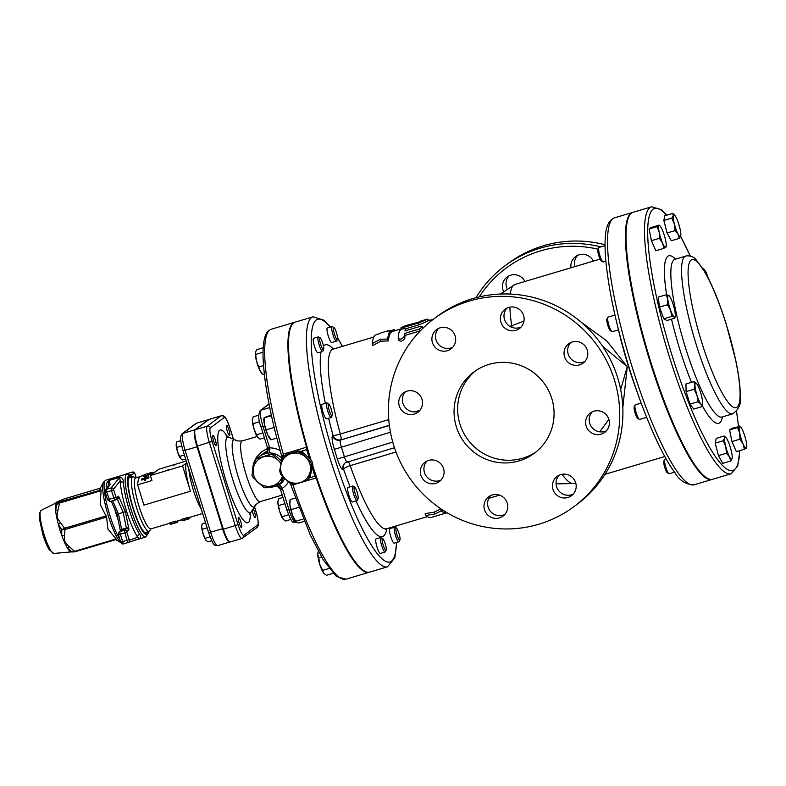 <?xml version="1.0" encoding="UTF-8"?>
<svg xmlns="http://www.w3.org/2000/svg" width="786" height="786" viewBox="0 0 786 786"><rect width="100%" height="100%" fill="white"/><g stroke="black" fill="none" stroke-linecap="round" stroke-linejoin="round"><path stroke-width="1.18" d="M186.813 462.757A26.596 4.942 73.4 0 0 186.773 462.787A26.596 4.942 73.4 0 0 190.458 491.25L182.568 465.921L186.813 462.757M189.986 517.257L190.006 517.296A27.854 5.168 -106.6 0 1 188.895 518.898A27.854 5.168 -106.6 0 1 188.001 518.789L182.038 520.568L181.654 519.32L187.618 517.552A26.596 4.942 73.4 0 0 188.542 517.689L202.621 513.494M178.068 520.804L178.078 520.843A27.854 5.168 -106.6 0 1 176.978 522.444A27.854 5.168 -106.6 0 1 176.074 522.336L170.11 524.115L169.727 522.877L175.691 521.098A26.596 4.942 73.4 0 0 176.614 521.236L181.772 519.703M479.234 296.902A114.599 112.349 53.3 0 1 597.95 249.172M600.799 246.883A117.134 114.835 -126.7 0 0 504.887 265.874A117.134 114.835 -126.7 0 0 475.962 297.707M605.053 244.76A117.134 114.835 -126.7 0 0 508.1 263.487L504.887 265.874M503.315 290.987A12.026 11.79 53.3 0 1 507.098 277.006A12.026 11.79 53.3 0 1 524.91 281.486M570.99 267.771A12.026 11.79 53.3 0 1 593.361 261.109M434 318.782L437.203 316.394A117.134 114.835 53.3 0 1 617.58 377.427A117.134 114.835 53.3 0 1 577.337 504.131L574.124 506.518A117.134 114.835 -126.7 0 0 614.377 379.815A117.134 114.835 -126.7 0 0 434 318.782A117.134 114.835 -126.7 0 0 412.041 481.337A117.134 114.835 -126.7 0 0 574.124 506.518M426.955 461.058A12.026 11.79 -126.7 0 0 441.084 479.991M405.389 391.821A12.026 11.79 -126.7 0 0 419.508 410.744M438.539 328.44A12.026 11.79 -126.7 0 0 452.667 347.373M506.999 308.073A12.026 11.79 -126.7 0 0 521.128 326.996M570.656 342.627A12.026 11.79 -126.7 0 0 584.784 361.55M592.222 411.874A12.026 11.79 -126.7 0 0 606.35 430.797M559.072 475.245A12.026 11.79 -126.7 0 0 573.191 494.168M490.611 495.622A12.026 11.79 -126.7 0 0 504.74 514.545M577.484 255.46A12.026 11.79 -126.7 0 0 574.92 266.601M509.033 275.837A12.026 11.79 -126.7 0 0 506.891 288.226M536.131 451.862A50.648 49.656 53.3 0 1 467.876 439.669A50.648 49.656 53.3 0 1 475.599 370.756M551.772 398.453A50.648 49.656 53.3 0 1 534.362 453.247A50.648 49.656 53.3 0 1 464.271 442.351A50.648 49.656 53.3 0 1 473.771 372.063A50.648 49.656 53.3 0 1 551.772 398.453M501.36 495.937A12.026 11.79 53.3 0 1 503.069 516.068A12.026 11.79 53.3 0 1 486.416 513.484A12.026 11.79 53.3 0 1 501.36 495.937M560.762 474.597A12.026 11.79 53.3 0 1 571.52 495.691A12.026 11.79 53.3 0 1 554.877 493.107A12.026 11.79 53.3 0 1 560.762 474.597M586.946 416.963A12.026 11.79 53.3 0 1 606.939 415.627A12.026 11.79 53.3 0 1 589.834 431.671A12.026 11.79 53.3 0 1 586.946 416.963M564.584 356.805A12.026 11.79 53.3 0 1 585.364 346.38A12.026 11.79 53.3 0 1 583.114 363.073A12.026 11.79 53.3 0 1 564.584 356.805M506.773 329.363A12.026 11.79 53.3 0 1 505.064 309.242A12.026 11.79 53.3 0 1 521.707 311.826A12.026 11.79 53.3 0 1 506.773 329.363M447.372 350.713A12.026 11.79 53.3 0 1 436.603 329.609A12.026 11.79 53.3 0 1 453.257 332.203A12.026 11.79 53.3 0 1 447.372 350.713M421.178 408.347A12.026 11.79 53.3 0 1 401.194 409.683A12.026 11.79 53.3 0 1 418.299 393.639A12.026 11.79 53.3 0 1 421.178 408.347M443.54 468.495A12.026 11.79 53.3 0 1 422.76 478.929A12.026 11.79 53.3 0 1 425.02 462.227A12.026 11.79 53.3 0 1 443.54 468.495M680.745 235.721L680.745 235.731A11.397 2.112 73.4 0 0 680.745 235.721A11.397 2.112 73.4 0 0 679.625 227.105A11.397 2.112 73.4 0 0 675.891 216.965A11.397 2.112 73.4 0 0 674.604 215.079A11.397 2.112 73.4 0 0 673.278 215.452A11.397 2.112 73.4 0 0 674.398 224.089A11.397 2.112 73.4 0 0 678.131 234.228A11.397 2.112 73.4 0 0 680.745 235.731L679.281 238.394L678.131 234.228L675.056 230.622L674.398 224.089L671.824 218.115L673.278 215.452L672.816 213.37L674.604 215.079M679.281 238.394L671.303 240.771L667.068 233L663.836 220.493L671.824 218.115M667.068 233L675.056 230.622M663.836 220.493L664.828 215.747L672.816 213.37M605.878 261.227L603.284 262.003A7.595 1.415 -106.6 0 1 602.99 261.944A7.595 1.415 -106.6 0 1 599.915 255.617A7.595 1.415 -106.6 0 1 598.736 247.639A7.595 1.415 -106.6 0 1 598.952 247.433L605.053 245.615M598.736 247.639L597.881 249.29A6.239 1.159 73.4 0 0 598.726 255.43A6.239 1.159 73.4 0 0 601.378 261.031L602.99 261.944M665.703 240.722A11.397 2.112 73.4 0 0 662.323 229.866A11.397 2.112 73.4 0 0 660.043 225.946A11.397 2.112 73.4 0 0 659.071 225.602A11.397 2.112 73.4 0 0 659.199 232.204A11.397 2.112 73.4 0 0 662.578 243.061A11.397 2.112 73.4 0 0 665.83 247.315A11.397 2.112 73.4 0 0 666.184 246.588A11.397 2.112 73.4 0 0 665.703 240.722M665.909 246.824L663.836 248.386L662.578 243.061L659.415 238.305L659.199 232.204L657.067 226.673L659.071 225.602M663.836 248.386L655.848 250.763L651.427 240.683L659.415 238.305M651.427 240.683L649.089 229.04L657.067 226.673M649.089 229.04L651.162 227.488L659.149 225.11M618.503 329.865L612.314 331.702A7.595 1.415 -106.6 0 1 612.019 331.653A7.595 1.415 -106.6 0 1 610.889 330.179A7.595 1.415 -106.6 0 1 608.276 322.908A7.595 1.415 -106.6 0 1 607.755 317.348A7.595 1.415 -106.6 0 1 607.971 317.141L614.966 315.058M607.755 317.348L606.9 318.998A6.239 1.159 73.4 0 0 607.755 325.139A6.239 1.159 73.4 0 0 610.398 330.739L612.019 331.653M668.67 295.33L669.22 296.489L668.67 295.33A11.397 2.112 73.4 0 0 667.805 299.446A11.397 2.112 73.4 0 0 670.605 310.274A11.397 2.112 73.4 0 0 674.27 317.004A11.397 2.112 73.4 0 0 675.203 316.296A11.397 2.112 73.4 0 0 675.135 312.897A11.397 2.112 73.4 0 0 672.335 302.06A11.397 2.112 73.4 0 0 669.063 295.654A11.397 2.112 73.4 0 0 668.67 295.33L666.204 294.75L667.805 299.446L667.491 304.713L670.605 310.274L671.804 316.414L674.27 317.004L674.82 318.163L675.203 316.296M674.82 318.163L666.842 320.541L663.816 318.792L671.804 316.414M663.816 318.792L659.503 307.09L667.491 304.713M659.503 307.09L658.216 297.128L666.204 294.75M639.716 419.37A7.595 1.415 -106.6 0 1 639.627 419.419A7.595 1.415 -106.6 0 1 639.332 419.36A7.595 1.415 -106.6 0 1 636.11 412.532A7.595 1.415 -106.6 0 1 635.078 405.055A7.595 1.415 -106.6 0 1 635.206 404.898A7.595 1.415 -106.6 0 1 635.294 404.849L641.16 403.1M634.331 406.568A6.239 1.159 73.4 0 0 634.223 406.706A6.239 1.159 73.4 0 0 635.068 412.846A6.239 1.159 73.4 0 0 637.721 418.447L639.332 419.36M693.93 381.632L696.76 383.804A11.397 2.112 73.4 0 0 696.386 383.362A11.397 2.112 73.4 0 0 694.962 385.15L693.93 381.632L685.942 384L686.09 391.615L694.077 389.237L694.962 385.15A11.397 2.112 73.4 0 0 696.986 395.22A11.397 2.112 73.4 0 0 700.817 403.955A11.397 2.112 73.4 0 0 702.527 404.004A11.397 2.112 73.4 0 0 702.625 402.609A11.397 2.112 73.4 0 0 700.591 392.538A11.397 2.112 73.4 0 0 696.76 383.804M702.497 404.151L701.741 406.706L700.817 403.955L697.978 401.774L696.986 395.22L694.077 389.237M697.978 401.774L690 404.151L693.753 409.074L701.741 406.706M690 404.151L686.09 391.615M674.585 472.16L669.24 473.752A7.595 1.415 -106.6 0 1 668.945 473.693A7.595 1.415 -106.6 0 1 666.499 469.222A7.595 1.415 -106.6 0 1 664.632 461.981A7.595 1.415 -106.6 0 1 664.691 459.397A7.595 1.415 -106.6 0 1 664.907 459.191L666.106 458.828M664.691 459.397L663.836 461.038A6.239 1.159 73.4 0 0 663.787 463.17A6.239 1.159 73.4 0 0 665.32 469.114A6.239 1.159 73.4 0 0 667.334 472.789L668.945 473.693M723.208 440.74L724.672 438.077A11.397 2.112 73.4 0 0 725.792 446.703L723.208 440.74L715.231 443.108L716.223 438.362L724.211 435.994L725.999 437.694A11.397 2.112 73.4 0 0 724.672 438.077L724.211 435.994M732.139 458.336L730.675 461.009L729.516 456.843A11.397 2.112 73.4 0 0 732.139 458.356L732.139 458.356A11.397 2.112 73.4 0 0 732.139 458.336A11.397 2.112 73.4 0 0 731.019 449.73A11.397 2.112 73.4 0 0 727.286 439.59A11.397 2.112 73.4 0 0 725.999 437.694M729.516 456.843L726.451 453.247L725.792 446.703A11.397 2.112 73.4 0 0 729.516 456.843M726.451 453.247L718.463 455.625L722.698 463.386L730.675 461.009M718.463 455.625L715.231 443.108M739.921 439.187L739.714 433.086A11.397 2.112 73.4 0 0 743.094 443.943L739.921 439.187L731.943 441.565L729.595 429.932L731.678 428.38L739.587 426.493A11.397 2.112 73.4 0 0 739.714 433.086L737.582 427.555L739.665 426.002M746.425 447.715L746.346 448.207A11.397 2.112 73.4 0 0 746.7 447.47A11.397 2.112 73.4 0 0 746.219 441.614A11.397 2.112 73.4 0 0 742.839 430.757A11.397 2.112 73.4 0 0 740.559 426.827A11.397 2.112 73.4 0 0 739.587 426.493M746.346 448.207L744.342 449.268L743.094 443.943A11.397 2.112 73.4 0 0 746.346 448.207M731.943 441.565L736.364 451.645L744.342 449.268M729.595 429.932L737.582 427.555M320.167 337.862L318.546 336.948A7.595 1.415 73.4 0 0 318.251 336.899A7.595 1.415 73.4 0 0 317.976 339.699A7.595 1.415 73.4 0 0 320.089 347.559A7.595 1.415 73.4 0 0 322.584 351.46A7.595 1.415 73.4 0 0 322.8 351.254L323.655 349.603A6.239 1.159 -106.6 0 1 320.59 344.13A6.239 1.159 -106.6 0 1 320.167 337.862A6.239 1.159 -106.6 0 1 322.172 341.537A6.239 1.159 -106.6 0 1 323.704 347.481A6.239 1.159 -106.6 0 1 323.655 349.603M322.584 351.46L317.908 352.855A7.595 1.415 -106.6 0 1 315.402 348.955A7.595 1.415 -106.6 0 1 313.29 341.095A7.595 1.415 -106.6 0 1 313.575 338.294L318.251 336.899M263.202 347.736L256.816 349.632L255.352 352.305A11.397 2.112 -106.6 0 1 255.362 352.295L256.472 360.921A11.397 2.112 -106.6 0 1 255.352 352.305L255.352 352.305M256.472 360.921L260.205 371.061A11.397 2.112 -106.6 0 1 256.472 360.921M262.17 373.635L261.502 372.957A11.397 2.112 -106.6 0 1 260.205 371.061L263.281 374.657L264.342 374.342M263.035 352.236L255.814 354.378M263.507 365.569L259.046 366.895M328.715 403.906L327.094 402.992A7.595 1.415 73.4 0 0 326.799 402.933A7.595 1.415 73.4 0 0 327.762 411.117A7.595 1.415 73.4 0 0 331.132 417.504A7.595 1.415 73.4 0 0 331.348 417.287L332.203 415.647A6.239 1.159 -106.6 0 1 329.137 410.164A6.239 1.159 -106.6 0 1 328.715 403.906A6.239 1.159 -106.6 0 1 331.23 409.103A6.239 1.159 -106.6 0 1 332.203 415.647M331.132 417.504L326.455 418.889A7.595 1.415 -106.6 0 1 323.085 412.503A7.595 1.415 -106.6 0 1 322.122 404.328L326.799 402.933M271.298 415.047L264.253 417.612L264.391 424.204A11.397 2.112 -106.6 0 1 263.9 418.349L263.988 417.916M264.253 417.612L271.494 415.932M264.391 424.204L267.771 435.061A11.397 2.112 -106.6 0 1 264.391 424.204M270.787 439.738L270.05 438.991A11.397 2.112 -106.6 0 1 267.771 435.061L271.023 439.325M274.147 427.466L266.513 429.736M276.79 438.077L270.934 439.816M354.594 486.996L352.973 486.082A7.595 1.415 73.4 0 0 352.678 486.033A7.595 1.415 73.4 0 0 352.826 491.132A7.595 1.415 73.4 0 0 355.596 499.061A7.595 1.415 73.4 0 0 357.021 500.594A7.595 1.415 73.4 0 0 357.237 500.387L358.082 498.737A6.239 1.159 -106.6 0 1 355.017 493.264A6.239 1.159 -106.6 0 1 354.594 486.996A6.239 1.159 -106.6 0 1 355.518 488.204A6.239 1.159 -106.6 0 1 357.669 494.168A6.239 1.159 -106.6 0 1 358.082 498.737M357.021 500.594L352.334 501.989A7.595 1.415 -106.6 0 1 350.91 500.456A7.595 1.415 -106.6 0 1 348.139 492.527A7.595 1.415 -106.6 0 1 348.002 487.418L352.678 486.033M290.172 499.572L289.779 501.439A11.397 2.112 -106.6 0 0 289.857 504.838L292.657 515.675A11.397 2.112 -106.6 0 1 289.857 504.838L290.172 499.572L295.31 498.039M295.978 522.14A11.397 2.112 -106.6 0 1 295.929 522.081A11.397 2.112 -106.6 0 1 292.657 515.675L296.322 522.405L298.788 522.985L304.329 521.334M303.357 518.986L295.762 521.246L296.322 522.405M298.768 507.363L291.459 509.534M382.644 538.469L381.033 537.565A7.595 1.415 73.4 0 0 380.738 537.506A7.595 1.415 73.4 0 0 380.65 537.545A7.595 1.415 73.4 0 0 381.623 545.435A7.595 1.415 73.4 0 0 385.071 552.067A7.595 1.415 73.4 0 0 385.16 552.027A7.595 1.415 73.4 0 0 385.287 551.86L386.142 550.22A6.239 1.159 -106.6 0 1 383.313 545.504A6.239 1.159 -106.6 0 1 382.33 538.459A6.239 1.159 -106.6 0 1 382.644 538.469A6.239 1.159 -106.6 0 1 385.297 544.079A6.239 1.159 -106.6 0 1 386.142 550.22M380.473 553.423A7.595 1.415 -106.6 0 1 380.385 553.462A7.595 1.415 -106.6 0 1 376.867 546.584A7.595 1.415 -106.6 0 1 376.052 538.901L380.738 537.506M318.281 551.173L317.74 554.317A11.397 2.112 -106.6 0 1 317.839 552.922A11.397 2.112 -106.6 0 1 317.868 552.774M318.782 557.834L319.774 564.387A11.397 2.112 -106.6 0 1 317.74 554.317L318.782 557.834L321.543 557.009M322.682 570.371L323.596 573.112A11.397 2.112 -106.6 0 1 319.774 564.387L322.682 570.371L329.039 568.475M323.596 573.112L323.979 573.564A11.397 2.112 -106.6 0 1 323.596 573.112L326.436 575.293L333.077 573.318M396.439 528.182L394.827 527.268A7.595 1.415 73.4 0 0 394.533 527.21A7.595 1.415 73.4 0 0 394.258 530.01A7.595 1.415 73.4 0 0 396.36 537.87A7.595 1.415 73.4 0 0 398.866 541.77A7.595 1.415 73.4 0 0 399.082 541.564L399.936 539.923A6.239 1.159 -106.6 0 1 397.903 537.378A6.239 1.159 -106.6 0 1 395.967 530.432A6.239 1.159 -106.6 0 1 396.439 528.182A6.239 1.159 -106.6 0 1 399.091 533.782A6.239 1.159 -106.6 0 1 399.936 539.923M398.866 541.77L394.179 543.165A7.595 1.415 -106.6 0 1 390.662 536.288A7.595 1.415 -106.6 0 1 389.846 528.605L394.533 527.21M708.274 278.116A11.397 2.112 73.4 0 0 704.6 269.853A11.397 2.112 73.4 0 0 704.217 269.411A11.397 2.112 73.4 0 0 703.264 269.058M702.763 268.262L704.148 269.352M333.962 327.565L332.34 326.662A7.595 1.415 73.4 0 0 332.046 326.603A7.595 1.415 73.4 0 0 331.957 326.642A7.595 1.415 73.4 0 0 332.94 334.531A7.595 1.415 73.4 0 0 336.379 341.163A7.595 1.415 73.4 0 0 336.467 341.124A7.595 1.415 73.4 0 0 336.595 340.957L337.449 339.316A6.239 1.159 -106.6 0 1 337.341 339.444A6.239 1.159 -106.6 0 1 334.276 333.47A6.239 1.159 -106.6 0 1 333.962 327.565A6.239 1.159 -106.6 0 1 336.605 333.176A6.239 1.159 -106.6 0 1 337.449 339.316M336.379 341.163L331.702 342.558A7.595 1.415 -106.6 0 1 328.253 335.927A7.595 1.415 -106.6 0 1 327.281 328.037A7.595 1.415 -106.6 0 1 327.369 327.998L332.046 326.603M282.98 497.45L278.617 498.737L277.841 502.382L279.639 511.332L283.382 519.487A10.13 1.877 -106.6 0 1 283.382 519.487A10.13 1.877 -106.6 0 1 283.039 519.094L285.564 521.03L290.81 519.467M283.039 519.094A10.13 1.877 -106.6 0 1 279.639 511.332A10.13 1.877 -106.6 0 1 277.841 502.382A10.13 1.877 -106.6 0 1 277.92 501.134A10.13 1.877 -106.6 0 1 277.949 501.006M284.915 503.679L278.755 505.506M288.56 514.771L282.223 516.648M258.653 415.205L253.121 416.855L252.335 420.49L254.133 429.451L257.877 437.606A10.13 1.877 -106.6 0 1 257.543 437.203L260.058 439.138L264.41 437.841M257.543 437.203A10.13 1.877 -106.6 0 1 254.133 429.451A10.13 1.877 -106.6 0 1 252.335 420.49A10.13 1.877 -106.6 0 1 252.414 419.252A10.13 1.877 -106.6 0 1 252.444 419.125M259.616 421.728L253.249 423.625M262.878 432.929L256.717 434.766M205.51 522.788L202.307 523.741L201.668 526.689L203.142 533.969L206.178 540.591A8.233 1.533 -106.6 0 1 205.903 540.277L207.946 541.849L211.709 540.729M205.903 540.277A8.233 1.533 -106.6 0 1 203.142 533.969A8.233 1.533 -106.6 0 1 201.668 526.689A8.233 1.533 -106.6 0 1 201.737 525.687A8.233 1.533 -106.6 0 1 201.766 525.579M207.091 527.848L202.415 529.233M210.039 536.858L205.234 538.292M180.79 440.661L176.801 441.85L176.172 444.807L177.636 452.078L180.672 458.71A8.233 1.533 -106.6 0 1 180.672 458.71A8.233 1.533 -106.6 0 1 180.397 458.385L182.45 459.957L185.643 459.004M180.397 458.385A8.233 1.533 -106.6 0 1 177.636 452.078A8.233 1.533 -106.6 0 1 176.172 444.807A8.233 1.533 -106.6 0 1 176.231 443.795A8.233 1.533 -106.6 0 1 176.261 443.697M181.753 445.908L176.919 447.352M184.405 455.015L179.739 456.401M128.599 477.986A28.807 5.345 -106.6 0 1 129.209 477.544A28.807 5.345 -106.6 0 1 130.054 477.623M146.304 532.24A28.807 5.345 -106.6 0 1 145.636 532.761A28.807 5.345 -106.6 0 1 144.889 532.721M131.213 477.279A29.446 5.463 73.4 0 0 128.786 477.564A29.446 5.463 73.4 0 0 132.775 506.538A29.446 5.463 73.4 0 0 145.272 532.977A29.446 5.463 73.4 0 0 147.463 531.896M108.34 484.323L109.293 480.325C106.69 482.093 105.855 484.304 106.778 486.947L107.093 487.929M119.688 477.23L111.131 487.949L106.365 489.364L110.128 484.657L109.254 480.403L119.649 477.308L120.189 480.855A2.535 1.975 177.1 0 0 123.422 481.995C123.323 479.028 122.076 477.436 119.688 477.23L109.293 480.325M138.424 538.95L138.867 538.813C140.891 537.821 141.175 536.337 139.731 534.362A32.924 6.111 -106.6 0 1 129.238 509.927A32.924 6.111 -106.6 0 1 123.422 481.995M116.525 539.412L74.935 551.792L74.591 551.31L116.141 538.941L116.495 539.412L107.908 529.047L106.562 517.1L100.205 504.317L101.099 489.953L99.901 489.295M108.429 484.775A2.535 2.024 -16.8 0 1 106.778 486.947M108.281 484.078L108.674 485.964M117.045 514.211L125.396 511.725L119.128 497.44A3.164 0.59 73.4 0 0 118.224 496.261L116.181 497.784L113.498 489.206L120.189 480.855A35.458 6.583 73.4 0 0 137.756 537.251A2.535 2.162 145.3 0 1 139.731 534.362M121.024 542.635A1.896 1.867 70.9 0 0 123.343 543.922L128.118 542.507A1.896 1.867 -109.1 0 0 129.366 540.149L137.756 537.251L138.817 538.813M110.128 484.657L105.462 489.973A1.896 1.847 -141.3 0 1 106.365 489.364L106.739 492.056L105.226 492.39L107.544 499.739L105.265 492.409M122.832 475.147L127.185 473.87M117.124 498.648L123.255 512.511L126.379 528.025L126.399 528.762L124.355 530.285L126.998 540.375L120.72 542.134L123.353 543.922L119.58 531.7L121.624 530.177L121.614 529.45A1.896 0.825 168.6 0 0 120.287 530.53L117.016 514.25L111.298 501.222M69.296 546.692L65.68 543.175A3.802 1.66 132.2 0 1 65.081 543.568A25.958 4.824 73.4 0 0 67.026 547.361A3.802 1.788 137.5 0 0 69.296 546.692L74.591 551.31L71.29 551.33L74.945 551.792L116.495 539.412M74.071 551.959L71.133 551.86A3.802 3.763 104 0 0 71.516 551.939M53.88 553.442L49.184 549.758C47.022 546.182 44.93 541.181 42.906 534.775L39.3 518.377L39.3 513.435L41.069 510.409A22.47 4.176 -106.6 0 0 44.075 534.529A22.47 4.176 -106.6 0 0 53.88 553.442L71.251 551.9A25.958 4.824 73.4 0 1 71.192 551.9A25.958 4.824 73.4 0 1 70.16 551.467A25.958 4.824 73.4 0 1 67.026 547.361L71.29 551.33L70.16 551.467A3.802 3.763 104 0 0 71.123 551.86M106.179 515.891L64.639 528.261L60.463 522.808A3.802 1.778 149.7 0 0 58.439 524.743L61.789 529.676L65.012 529.469L64.639 528.261L61.789 529.676L61.691 535.207A3.802 2.201 -3.2 0 0 64.511 535.806L65.012 529.469L106.562 517.1M60.463 522.808L57.692 518.662A3.802 1.788 143.9 0 0 57.073 519.173A25.958 4.824 73.4 0 0 58.439 524.743A25.958 4.824 73.4 0 0 61.691 535.207A25.958 4.824 73.4 0 0 63.666 540.336A3.802 2.191 3.1 0 0 64.472 540.404L64.511 535.806M63.666 540.336L65.081 543.568M101.099 489.953L57.781 502.342A3.802 3.763 104 0 0 55.492 504.376L56.759 504.681L59.559 503.05L59.549 502.323L56.759 504.681L55.619 510.723A3.802 1.366 6.5 0 1 57.938 510.232L59.559 503.05L101.109 490.69M57.781 502.342L56.788 502.264A3.802 3.714 91 0 0 56.071 502.588A25.958 4.824 73.4 0 0 55.492 504.376A25.958 4.824 73.4 0 0 55.619 510.723A25.958 4.824 73.4 0 0 56.317 515.439A3.802 1.258 11.6 0 1 57.054 515.469L57.938 510.232M56.317 515.439L57.073 519.173M59.49 500.869A3.802 3.36 65.4 0 1 60.031 500.662L64.088 498.943M56.071 502.588L56.739 502.087A3.802 3.183 66.8 0 1 56.995 501.959L56.995 501.959A3.802 3.183 66.8 0 1 57.368 501.832L60.031 500.662M173.922 465.155L175.052 464.732L173.922 465.155M167.113 470.234L168.243 469.812L167.113 470.234M170.11 524.115A27.854 5.168 73.4 0 0 171.014 524.223L176.978 522.444M175.691 521.098L176.074 522.336M182.038 520.568A27.854 5.168 73.4 0 0 182.932 520.676L188.895 518.898M187.618 517.552L188.001 518.789M190.458 491.25L143.946 505.093L137.629 484.795A69.649 12.93 -106.6 0 1 140.262 476.63A69.649 12.93 -106.6 0 1 141.058 476.218L146.55 473.929A70.278 13.048 73.4 0 0 145.027 475.068L142.944 475.687L145.705 476.129L150.097 473.555L148.014 474.174A70.278 13.048 -106.6 0 1 149.527 473.044A70.278 13.048 -106.6 0 1 149.536 473.034L151.619 472.415L151.806 473.025L149.723 473.644A69.649 12.93 73.4 0 0 149.713 473.644A69.649 12.93 73.4 0 0 149.399 473.762M146.55 473.929L154.95 472.091M150.097 473.555L150.283 474.164L146 476.67M145.705 476.129L145.891 476.729M142.944 475.687L143.131 476.287L145.891 476.738M141.48 479.45L144.457 478.566A70.278 13.048 73.4 0 0 144.231 479.833L145.43 479.48A70.278 13.048 -106.6 0 1 145.646 478.212L148.633 477.318A70.278 13.048 -106.6 0 1 148.731 476.856L145.754 477.741A70.278 13.048 -106.6 0 1 146.039 476.689L144.85 477.043A70.278 13.048 73.4 0 0 144.555 478.104L141.578 478.988A70.278 13.048 73.4 0 0 141.48 479.45L141.667 480.079L144.319 479.283M146.039 476.689L146.235 477.308A69.649 12.93 73.4 0 0 146.137 477.633M148.731 476.856L148.927 477.475A69.649 12.93 73.4 0 0 148.829 477.947L145.842 478.831A69.649 12.93 73.4 0 0 145.626 480.108L144.428 480.462L144.231 479.833M145.43 479.48L145.626 480.108M145.646 478.212L145.842 478.831M148.633 477.318L148.829 477.947M186.282 461.048L158.782 469.232L150.372 475.51L151.934 480.531L137.629 484.795M150.372 475.51L182.568 465.921M135.153 477.967A28.492 5.286 73.4 0 0 132.873 476.778A28.492 5.286 73.4 0 0 135.929 505.595A28.492 5.286 73.4 0 0 149.124 531.395A28.492 5.286 73.4 0 0 150.381 529.155M229.787 542.006L229.787 542.006A15.907 2.957 73.4 0 1 229.61 542.094A15.907 2.957 73.4 0 1 222.556 528.732L197.05 446.851L183.138 450.81M208.929 419.577A15.907 2.957 73.4 0 0 208.624 419.577A15.907 2.957 73.4 0 0 208.437 419.675L196.51 423.222A15.907 2.957 -106.6 0 1 196.696 423.133L208.624 419.577M208.437 419.675L194.849 429.814A15.907 2.957 73.4 0 0 197.05 446.851M306.157 480.767L294.229 484.314A16.467 16.142 53.3 0 1 290.152 483.321L285.426 479.077A15.199 14.895 -126.7 0 0 310.215 471.698L308.977 477.721A16.467 16.142 53.3 0 1 306.157 480.767L307.326 479.892A16.467 16.142 -126.7 0 0 310.146 476.847L312.857 464.624A16.467 16.142 -126.7 0 0 311.6 460.596L302.384 451.93A16.467 16.142 -126.7 0 0 298.307 450.938L286.379 454.485L285.21 455.359L291.056 453.669A15.199 14.895 -126.7 0 0 285.426 479.077L280.936 474.656A16.467 16.142 53.3 0 1 279.678 470.627L282.39 458.405A16.467 16.142 53.3 0 1 285.21 455.359M311.688 465.499L310.215 471.698A15.199 14.895 -126.7 0 0 305.705 457.226L310.431 461.47A16.467 16.142 53.3 0 1 311.688 465.499L312.857 464.624M301.215 452.805L305.705 457.226A15.199 14.895 -126.7 0 0 291.056 453.669L297.137 451.812A16.467 16.142 53.3 0 1 301.215 452.805L302.384 451.93M281.928 460.282L281.761 459.761A2.535 2.486 53.3 0 1 283.402 456.646L284.011 456.46M300.891 451.439L306.658 449.72L309.33 458.317M311.6 460.596L310.431 461.47M310.146 476.847L308.977 477.721M298.307 450.938L297.137 451.812M309.311 477.927L315.078 476.139L316.139 477.957A130.427 24.219 73.4 0 0 369.017 572.306A130.427 24.219 73.4 0 0 369.312 572.208M312.248 467.69L314.921 476.257M289.729 482.958A2.535 2.486 53.3 0 1 288.934 482.26M282.469 476.208L281.27 482.26A17.095 16.761 53.3 0 1 280.18 483.439L281.241 482.643A17.095 16.761 -126.7 0 0 282.331 481.474L283.402 477.131M281.693 461.254L273.793 454.082A17.095 16.761 -126.7 0 0 272.221 453.699L256.413 458.877L271.17 454.485A17.095 16.761 53.3 0 1 272.742 454.868L278.264 460.36A15.199 14.895 -126.7 0 0 253.475 467.739L255.322 460.046A17.095 16.761 53.3 0 1 256.413 458.877M281.074 463.907A15.199 14.895 -126.7 0 0 278.264 460.36L281.26 463.092M280.18 483.439L272.634 485.758A15.199 14.895 -126.7 0 0 282.42 476.159M257.985 482.211L252.463 476.719A17.095 16.761 53.3 0 1 251.972 475.166L253.475 467.739A15.199 14.895 -126.7 0 0 272.634 485.758L265.432 487.821A17.095 16.761 53.3 0 1 263.86 487.448L257.985 482.211M282.331 481.474L281.27 482.26M272.221 453.699L271.17 454.485M273.793 454.082L272.742 454.868M253.475 509.132A5.306 0.983 -106.6 0 1 255.077 514.211A5.306 0.983 -106.6 0 1 255.145 517.326A5.306 0.983 -106.6 0 1 255.086 517.355A5.306 0.983 -106.6 0 1 252.188 510.91M228.903 429.755A5.306 0.983 -106.6 0 1 229.581 435.473A5.306 0.983 -106.6 0 1 227.125 430.669A5.306 0.983 -106.6 0 1 226.555 425.305A5.306 0.983 -106.6 0 1 228.903 429.755M212.898 435.483A5.306 0.983 -106.6 0 1 212.957 435.454A5.306 0.983 -106.6 0 1 215.413 440.248A5.306 0.983 -106.6 0 1 215.983 445.613A5.306 0.983 -106.6 0 1 213.576 440.985A5.306 0.983 -106.6 0 1 212.898 435.483M239.141 523.044A5.306 0.983 -106.6 0 1 238.463 517.335A5.306 0.983 -106.6 0 1 240.919 522.14A5.306 0.983 -106.6 0 1 241.489 527.504A5.306 0.983 -106.6 0 1 239.141 523.044M267.604 448.423L262.17 451.429L256.521 457.118L253.573 463.052L252.768 467.876M275.945 486.072A5.07 3.999 73.5 0 1 281.074 489.56L282.292 488.322A5.07 1.002 56.5 0 0 279.197 484.785L275.876 486.092M264.371 452.765L267.181 451.046M266.66 451.921L264.44 453.581L265.413 453.699A5.07 3.969 81.7 0 0 267.947 447.411L269.686 447.863L263.025 426.474L261.04 426.886M264.332 452.785L259.301 456.538A17.095 16.761 -126.7 0 1 265.413 453.699L269.264 452.893A5.07 0.806 90.2 0 0 269.686 447.863A22.165 21.723 -126.7 0 1 280.15 450.555M269.264 452.893A17.469 17.125 53.3 0 1 281.761 458.258M284.837 478.517A17.469 17.125 53.3 0 1 279.197 484.785M259.301 456.538A17.095 16.761 -126.7 0 0 257.533 458.071M255.008 461.303A17.095 16.761 -126.7 0 0 252.709 471.364M256.541 480.826A17.095 16.761 -126.7 0 0 259.989 484.058M267.987 487.114A17.095 16.761 -126.7 0 0 275.542 486.21M254.585 507.176L255.892 511.372A12.664 2.348 -106.6 0 1 257.651 524.93L243.837 535.237A12.664 2.348 -106.6 0 1 238.07 524.675L212.151 441.437A12.664 2.348 -106.6 0 1 210.393 427.879A2.535 2.486 -126.7 0 0 207.258 426.179A15.199 2.82 73.4 0 0 209.361 442.449L235.289 525.677A15.199 2.82 73.4 0 0 242.029 538.449L230.101 541.996A15.199 2.82 -106.6 0 1 223.362 529.233L197.433 445.996A15.199 2.82 -106.6 0 1 195.331 429.726L209.145 419.41A15.199 2.82 -106.6 0 1 209.322 419.321L221.249 415.774A15.199 2.82 73.4 0 0 221.072 415.863A2.535 2.486 53.3 0 1 224.207 417.562A12.664 2.348 -106.6 0 1 229.974 428.134L233.285 438.775M292.569 484.048L292.883 484.874L316.139 477.957M290.466 483.439L292.883 484.874A130.427 24.219 -106.6 0 0 345.761 579.223L369.017 572.306M300.763 451.4L306.815 449.602L306.56 447.185L283.304 454.112L282.174 457.481M282.744 456.951L284.119 456.352M294.907 322.211A130.427 24.219 73.4 0 0 294.603 322.289A130.427 24.219 73.4 0 0 306.56 447.185M666.892 215.138L661.566 209.803L651.643 206.777L633.152 212.269A139.289 25.859 73.4 0 0 648.106 353.16A139.289 25.859 73.4 0 0 712.627 479.283L731.118 473.781L737.72 465.951L739.852 450.604M406.726 325.895C403.356 326.534 403.837 326.229 408.15 324.972L416 322.908M427.977 320.108L430.689 320.099M426.778 319.283L420.815 321.052A95.607 17.754 73.4 0 0 419.37 321.906L404.466 326.347C400.3 327.801 400.005 328.165 403.572 327.438L418.476 322.997L425.334 320.128A95.607 17.754 -106.6 0 1 426.778 319.283A95.607 17.754 -106.6 0 1 427.613 319.145L427.633 319.204M401.459 329.324L400.988 327.811L403.572 327.438L403.925 328.558M433.283 319.322L427.319 321.101A93.711 17.4 73.4 0 0 425.894 321.946L419.046 324.815L405.547 328.833M406.038 330.592L405.488 328.833C403.935 328.263 401.941 328.862 399.524 330.611A95.607 17.754 73.4 0 0 398.207 338.255L398.816 340.22C400.693 341.812 402.687 341.222 404.78 338.442A93.711 17.4 73.4 0 1 405.055 335.386L404.466 333.47L419.37 329.039L422.544 326.603L419.812 326.495L404.908 330.935A95.607 17.754 -106.6 0 1 405.488 328.833L406.077 330.582M398.207 338.255C400.074 339.817 402.059 339.218 404.171 336.487A95.607 17.754 -106.6 0 1 404.466 333.47M420.333 330.827L405.055 335.386M446.743 512.845L431.239 517.453A95.607 17.754 -106.6 0 1 425.727 515.498L434.687 514.083L441.231 510.88A95.607 17.754 73.4 0 0 446.743 512.845A95.607 17.754 73.4 0 0 447.038 512.737M441.231 510.88L440.632 508.964A93.711 17.4 73.4 0 0 444.228 511.028M434.687 514.083L434.098 512.197L440.632 508.964M425.727 515.498L425.128 513.572L434.098 512.197M387.429 330.994L381.465 332.773A95.607 17.754 73.4 0 0 380.365 333.323L375.148 335.131A95.607 17.754 73.4 0 0 372.191 343.62L380.237 339.297L387.695 339.002A95.607 17.754 -106.6 0 1 390.652 330.523L386.329 331.554A95.607 17.754 -106.6 0 1 387.429 330.994A95.607 17.754 -106.6 0 1 389.011 330.896M390.701 330.68L394.326 329.599L394.7 330.808M390.652 330.523L391.212 332.331A93.711 17.4 73.4 0 0 388.294 340.928L380.827 341.183L372.79 345.535L372.191 343.62M387.695 339.002L388.294 340.928M380.237 339.297L380.827 341.183M388.765 419.606L340.328 434.019A6.327 1.179 -106.6 0 1 340.888 439.718A6.327 6.209 53.3 0 1 333.048 435.464L332.596 435.798A12.664 2.348 73.4 0 0 334.355 449.356L337.361 459.004A12.664 2.348 73.4 0 0 343.118 469.576L343.57 469.242A6.327 6.209 53.3 0 1 345.516 462.561M348.08 461.52A6.327 1.179 -106.6 0 1 350.183 465.656L395.997 452.019M350.094 486.799A100.038 18.569 73.4 0 1 343.57 469.242A6.327 1.513 160.8 0 1 350.183 465.656A93.711 17.4 -106.6 0 0 386.574 528.772L385.474 529.42M373.861 337.017L333.107 349.141A93.711 17.4 -106.6 0 0 340.328 434.019A6.327 0.688 -15.4 0 1 333.048 435.464A100.038 18.569 73.4 0 1 328.627 418.25M602.587 346.223L627.257 366.728L620.665 389.551M608.865 419.469L599.718 431.828M622.826 407.453L627.257 366.728L606.684 340.81L580.933 322.014M523.967 321.15L509.888 326.396M512.295 327.516A17.724 1.611 66.7 0 0 511.647 325.522A103.84 19.277 -106.6 0 1 509.849 307.139M712.332 479.362A139.289 25.859 -106.6 0 1 712.028 479.46A139.289 25.859 -106.6 0 1 650.268 362.395A139.289 25.859 -106.6 0 1 632.563 212.456A139.289 25.859 -106.6 0 1 632.858 212.377M311.001 459.987A130.427 24.219 -106.6 0 1 295.202 322.113L313.093 316.787A130.427 24.219 73.4 0 0 329.668 457.187A130.427 24.219 73.4 0 0 387.508 566.804L394.847 557.805L396.665 542.428M387.508 566.804L369.617 572.129A130.427 24.219 -106.6 0 1 312.7 465.43M188.846 469.281A26.596 4.942 73.4 0 0 201.236 509.063M150.352 528.89L150.892 528.89A26.596 4.942 -106.6 0 1 138.582 504.808A26.596 4.942 -106.6 0 1 135.723 477.917L140.429 476.513M148.328 531.631A31.027 5.757 -106.6 0 1 133.109 508.64A31.027 5.757 -106.6 0 1 132.077 477.014M119.757 539.068A32.924 6.111 -106.6 0 1 109.952 515.665A32.924 6.111 -106.6 0 1 105.766 480.226L103.369 482.319A32.187 5.974 73.4 0 0 107.417 512.875A32.187 5.974 73.4 0 0 120.848 542.517M114.648 508.856A32.924 6.111 73.4 0 0 116.112 513.828A32.924 6.111 73.4 0 0 118.175 520.027M132.244 476.964L130.987 475.491L126.841 473.948A32.924 6.111 73.4 0 0 131.026 509.397A32.924 6.111 73.4 0 0 145.626 537.064L132.962 540.837M129.366 540.149L126.792 532.24L118.421 534.755L120.72 542.134L118.44 534.726M126.792 532.24L126.703 531.562L128.747 530.039A3.164 0.59 73.4 0 0 128.708 528.202L125.396 511.725M114.894 500.142L110.158 501.556L106.739 492.056L111.504 490.631L111.131 487.949A1.896 1.847 38.7 0 1 113.498 489.206M130.309 474.882L134.74 473.349A1.896 1.867 70.9 0 0 132.412 472.062L127.637 473.486A1.896 1.867 -109.1 0 0 127.558 473.506L122.911 475.117M134.74 473.349L136.233 477.76M115.896 497.253L113.803 498.01L111.504 490.631L113.597 489.875M118.224 496.261A1.896 1.867 -126.7 0 1 117.576 498.314L114.933 500.142L110.158 501.556L107.525 499.768L113.803 498.01L114.953 500.122A1.896 1.867 -126.7 0 0 116.181 497.784M116.014 499.474L117.36 499.071A1.896 1.041 -23.7 0 0 119.128 497.44M112.722 500.8L118.489 513.936L121.614 529.45L126.379 528.025A1.896 0.825 -11.4 0 1 128.708 528.202M126.703 531.562A1.896 1.867 53.3 0 0 124.355 530.285L119.58 531.7A1.896 1.867 -126.7 0 0 119.01 531.994L121.054 530.462A1.896 1.867 -126.7 0 1 121.624 530.177L126.399 528.762A1.896 1.867 53.3 0 1 128.747 530.039M123.353 543.922L128.118 542.507L126.998 540.375L129.091 539.618M120.415 531.483L120.287 530.53A1.896 0.825 168.6 0 0 120.366 530.688M65.68 543.175L64.472 540.404M57.692 518.662L57.054 515.469M56.788 502.264L57.368 501.832M64.059 498.953L100.343 488.155L64.069 498.953M182.156 433.754L195.753 423.605A2.535 2.486 53.3 0 1 196.51 423.222L182.922 433.371A2.535 2.486 -126.7 0 0 182.156 433.754C178.992 437.055 181.399 444.552 183.109 450.85L208.644 532.692M222.556 528.732L208.614 532.741C214.401 547.429 213.684 544.904 217.683 545.651A15.907 2.957 -106.6 0 1 210.628 532.279L185.123 450.398A15.907 2.957 -106.6 0 1 182.922 433.371L194.849 429.814M242.206 440.936C237.333 441.064 235.122 440.789 235.594 440.131A35.183 6.534 73.4 0 0 237.745 475.294A35.183 6.534 73.4 0 0 255.175 505.919C254.418 505.614 256.118 504.18 260.264 501.625A31.656 5.875 -106.6 0 1 245.605 472.956A31.656 5.875 -106.6 0 1 242.206 440.936L257.071 436.515M264.44 453.581A5.07 4.962 -126.7 0 0 265.697 452.913A5.07 4.962 -126.7 0 0 265.697 452.903C267.171 451.822 267.741 450.005 267.407 447.46L261.011 426.926C258.348 420.363 258.063 414.92 260.156 410.587L269.009 403.975M290.682 509.19L288.953 509.711L282.292 488.322A22.165 21.723 -126.7 0 0 288.55 481.926M264.774 425.953L263.025 426.474A15.199 2.82 -106.6 0 1 260.923 410.204A2.535 2.486 -126.7 0 0 260.156 410.587M227.547 436.79A48.368 8.98 73.4 0 0 218.429 447.578A48.368 8.98 73.4 0 0 236.724 509.063A48.368 8.98 73.4 0 0 250.272 513.111M210.393 427.879L224.207 417.562M255.175 505.919L250.921 512.344A39.477 7.329 -106.6 0 1 231.978 477.014A39.477 7.329 -106.6 0 1 228.52 437.075L226.083 435.984M275.591 486.161C276.25 485.394 277.89 486.544 280.543 489.629L286.939 510.163C291.979 523.112 292.304 522.621 295.693 522.474A15.199 2.82 -106.6 0 1 288.953 509.711L286.969 510.114M197.433 445.996L212.151 441.437M223.362 529.233L238.07 524.675M242.196 538.361A2.535 2.486 -126.7 0 0 243.837 535.237M242.029 538.449L256.776 527.671A2.535 2.486 -126.7 0 0 257.651 524.93M209.145 419.41L221.072 415.863L207.258 426.179L195.331 429.726M269.726 407.58L260.923 410.204L269.048 404.142M282.361 458.287C270.62 417.425 264.194 383.902 263.084 357.718C262.799 348.699 263.448 341.714 265.029 336.762C266.14 332.9 268.252 330.375 271.347 329.206A130.427 24.219 -106.6 0 0 283.304 454.112L283.402 456.646M726.254 324.412A77.244 14.345 -106.6 0 1 727.777 401.823A77.244 14.345 -106.6 0 1 688.084 274.363A77.244 14.345 -106.6 0 1 726.254 324.412M685.785 256.059A82.314 15.278 73.4 0 0 694.618 339.316A82.314 15.278 73.4 0 0 732.749 413.839C738.85 409.368 741.365 403.866 740.284 397.333C740.451 387.96 738.958 375.698 735.794 360.538L726.313 324.333C719.711 303.308 712.804 286.202 705.582 273.017L696.042 259.596C693.674 256.924 690.56 255.676 686.689 255.853L675.056 259.262A82.314 15.278 -106.6 0 0 683.889 342.509A82.314 15.278 -106.6 0 0 722.01 417.042L732.749 413.839M675.498 259.125A87.374 16.221 73.4 0 0 666.646 294.799M671.519 319.145A87.374 16.221 73.4 0 0 691.483 382.36M702.173 405.448A87.374 16.221 73.4 0 0 722.462 416.904M739.685 450.653A136.764 25.388 -106.6 0 1 672.138 355.714A136.764 25.388 -106.6 0 1 666.616 215.217M680.548 236.37A136.764 25.388 -106.6 0 1 690.236 256.04M736.492 411.432A136.764 25.388 -106.6 0 1 738.476 426.356M651.643 206.777A139.289 25.859 73.4 0 0 669.348 356.716A139.289 25.859 73.4 0 0 731.118 473.781M425.334 320.128L425.894 321.946M427.613 319.145L428.154 320.855M418.476 322.997L419.046 324.815M404.171 336.487L404.78 338.442M419.37 329.039L419.97 330.945M419.852 410.351L414.723 411.874M347.206 461.765A6.327 1.179 -106.6 0 1 347.127 461.804A6.327 1.179 -106.6 0 1 344.317 456.489L341.311 446.831A6.327 1.179 -106.6 0 1 340.436 440.052L389.355 425.295M347.058 461.814A6.327 6.209 -126.7 0 0 343.118 469.576M392.745 442.076L337.361 459.004M390.445 432.212L334.355 449.356M389.375 425.491L340.436 440.052A6.327 6.209 53.3 0 1 332.596 435.798M356.029 500.888A100.038 18.569 73.4 0 0 386.84 528.683M333.382 349.063A100.038 18.569 73.4 0 0 323.478 346.105M321.071 351.912A100.038 18.569 73.4 0 0 325.345 403.365M396.429 542.497A126.634 23.511 -106.6 0 1 333.853 455.674A126.634 23.511 -106.6 0 1 330.091 327.182M337.587 338.078A126.634 23.511 -106.6 0 1 342.303 346.41M395.761 526.03A126.634 23.511 -106.6 0 1 395.918 527.887M556.056 483.262L558.217 483.862L574.271 483.469A103.84 19.277 -106.6 0 1 562.049 474.282M510.222 294.062A103.84 19.277 -106.6 0 1 515.036 284.424L600.091 259.105M618.444 329.884A103.84 19.277 73.4 0 0 628.446 366.374A103.84 19.277 73.4 0 0 637.426 392.764M632.376 367.72A139.289 25.859 -106.6 0 1 614.672 217.771C608.816 219.952 605.672 226.771 605.249 238.227C604.798 245.468 605.132 254.35 606.242 264.872C609.612 294.789 617.315 329.305 629.35 368.408C644.559 417.101 662.234 456.008 674.879 472.543C679.35 480.482 685.765 484.569 694.146 484.785A139.289 25.859 -106.6 0 1 632.376 367.72M150.892 528.89L169.845 523.25M660.043 225.946L659.297 225.199M646.652 417.327L639.627 419.419M634.223 406.706L635.078 405.055M740.559 426.827L739.813 426.081M380.385 553.462L385.071 552.067M126.841 473.948L105.766 480.226M115.68 539.668L120.887 542.605M99.586 489.619L103.369 482.319M128.118 542.507L138.876 538.793M118.421 534.755L119.01 531.994M105.226 492.39L105.462 489.973M132.412 472.062L135.045 473.85L136.263 477.75M41.069 510.409L63.686 499.081M145.626 537.064L148.249 533.488L148.505 531.582M144.83 532.682L149.124 531.395M128.57 478.065L132.873 476.778M195.753 423.605L196.696 423.133M217.683 545.651L229.61 542.094M260.264 501.625L282.243 495.082M256.776 527.671C258.447 526.767 259.459 524.164 255.931 511.322L254.615 507.117M233.344 438.804L230.003 428.095C224.953 415.146 224.639 415.627 221.249 415.774M250.921 512.344L249.476 514.584M235.594 440.131L228.52 437.075M296.204 522.326L295.693 522.474M271.347 329.206L294.603 322.289M290.201 483.341L310.342 535.119L323.37 560.074L336.369 576.393L345.761 579.223M674.221 259.311L675.056 259.262M722.01 417.042L721.293 417.445M738.555 426.326L736.551 411.363M690.324 256.059L680.588 236.252M427.682 319.155L428.203 320.835M422.544 326.603L423.025 328.135M401.312 328.843L391.074 331.889M499.552 495.141L488.774 498.344M427.319 516.638L386.574 528.772M394.474 447.715L345.29 462.728M331.839 349.2L333.107 349.141M664.809 456.519L605.004 474.322M575.765 483.026L574.271 483.469M500.328 294.043L515.036 284.424M632.563 212.456L614.672 217.771M712.028 479.46L694.146 484.785M396.075 527.976L395.898 525.991M342.441 346.361L337.558 337.675M330.434 327.084L324.107 320.266L313.093 316.787"/></g></svg>
